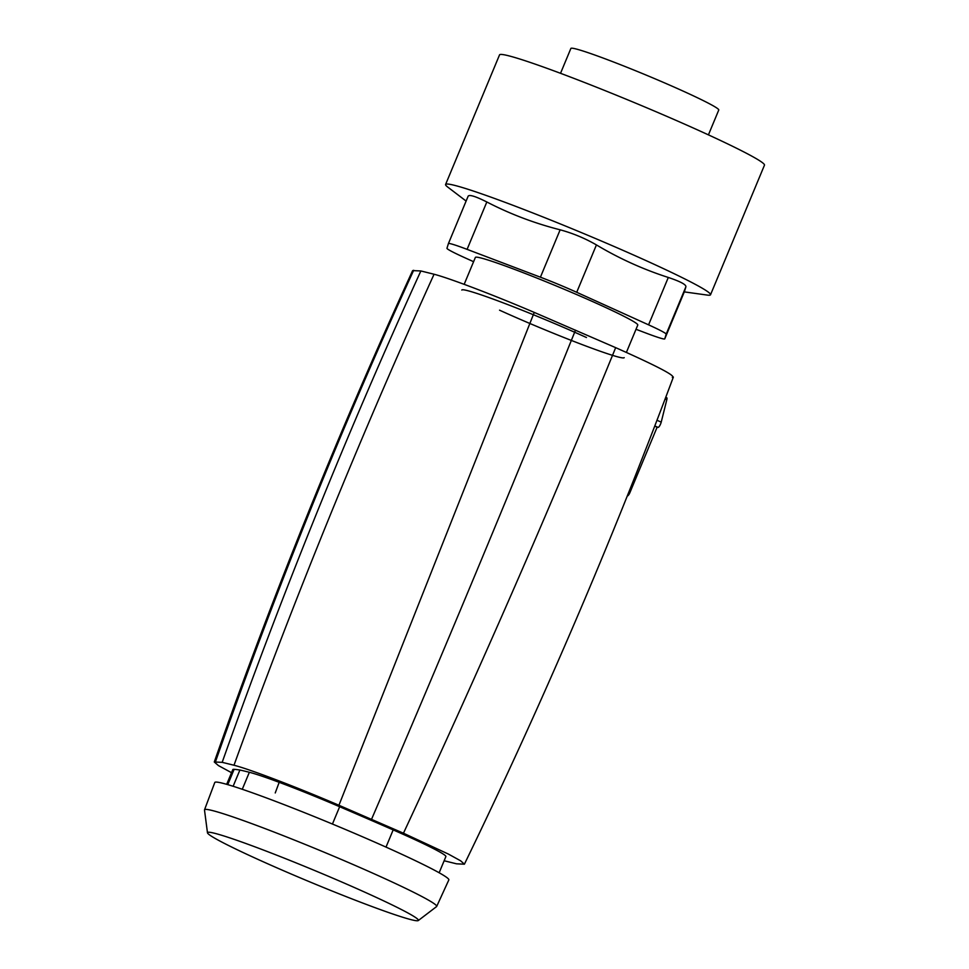 <?xml version="1.0" encoding="UTF-8"?>
<svg xmlns="http://www.w3.org/2000/svg" width="969" height="969" viewBox="0 0 969 969"><rect width="100%" height="100%" fill="white"/><g stroke="black" fill="none" stroke-linecap="round" stroke-linejoin="round"><path stroke-width="1.45" d="M708.424 134.873L718.768 110.006A80.1 4.336 -157.4 0 0 684.393 91.68A80.1 4.336 -157.4 0 0 609.889 60.599A80.1 4.336 -157.4 0 0 570.874 48.45L560.53 73.305M466.113 201.067L447.726 187.065A143.485 7.764 22.6 0 1 445.558 184.704A143.485 7.764 22.6 0 1 445.595 184.473L499.532 54.894A143.485 7.764 22.6 0 1 633.072 102.072A143.485 7.764 22.6 0 1 764.505 164.948A143.485 7.764 22.6 0 1 764.468 165.178L710.531 294.758A143.485 7.764 22.6 0 1 707.188 295.073L684.199 291.875M445.595 184.473A143.485 7.764 22.6 0 1 579.135 231.664A143.485 7.764 22.6 0 1 710.556 294.528A143.485 7.764 22.6 0 1 710.531 294.758M473.599 261.703L464.575 257.621A39.317 2.132 22.6 0 1 446.963 248.294L448.405 243.582A39.317 2.132 22.6 0 1 448.417 243.57L468.136 196.198C469.347 194.394 475.573 196.319 486.826 201.976C510.106 214.028 534.549 223.306 560.143 229.81C572.861 233.263 584.961 238.289 596.432 244.915C619.239 258.541 643.198 269.382 668.307 277.461C680.323 281.482 686.197 284.595 685.907 286.776L684.465 291.499M636.015 329.29L646.057 333.094A39.317 2.132 22.6 0 0 664.746 338.896L684.308 291.887L664.746 338.884A39.317 2.132 22.6 0 1 664.746 338.896L666.188 334.16A39.317 2.132 22.6 0 0 648.576 324.845L576.712 292.299A39.317 2.132 22.6 0 0 540.411 277.195L467.094 249.36A39.317 2.132 22.6 0 0 448.417 243.57L468.136 196.198M626.386 352.425L637.784 325.039A87.961 4.76 -157.4 0 0 600.029 304.908A87.961 4.76 -157.4 0 0 518.209 270.775A87.961 4.76 -157.4 0 0 475.367 257.427L464.175 284.329M586.451 337.515A87.961 4.76 -157.4 0 0 504.643 303.394A87.961 4.76 -157.4 0 0 461.801 290.046M499.544 310.177A87.961 4.76 -157.4 0 0 581.364 344.298A87.961 4.76 -157.4 0 0 624.206 357.646M444.141 860.763L456.52 863.815L464.405 864.191L460.663 860.823L448.344 854.052L403.455 833.207L338.92 805.263C296.599 787.094 249.917 769.289 233.989 765.244L222.18 762.337L214.282 761.997C272.713 595.196 338.823 431.399 412.637 270.605L420.861 270.957L434.064 274.239C449.664 278.285 493.718 295.06 534.246 312.406L615.666 347.653C657.479 366.246 676.362 376.166 672.316 377.401M214.282 761.997L218.413 765.571L231.53 772.693M222.18 762.337C281.276 595.62 347.508 431.823 420.861 270.957M439.151 872.766L445.885 856.56A84.521 4.566 -157.4 0 0 393.172 829.9A589.673 31.892 -157.4 0 0 339.647 806.729A84.521 4.566 -157.4 0 0 249.348 772.281A589.673 31.892 -157.4 0 0 239.9 770.016A589.673 31.892 -157.4 0 0 234.123 769.338A84.521 4.566 -157.4 0 0 232.814 769.592L226.685 784.321M665.751 397.302L666.757 397.738A3.937 0.993 113.4 0 1 666.817 399.7L661.221 422.121A3.937 0.993 113.4 0 1 658.096 427.39L657.127 427.196L629.983 492.434A3.937 0.993 113.4 0 1 627.476 495.862L627.476 495.862M654.729 426.154L657.127 427.196M239.9 770.016L233.129 786.271M436.68 906.451L448.829 879.925A126.757 6.856 -157.4 0 0 446.019 876.945A126.757 6.856 -157.4 0 0 320.109 818.962A126.757 6.856 -157.4 0 0 214.779 782.504L204.52 809.805A125.74 6.795 22.6 0 1 309.002 845.973A125.74 6.795 22.6 0 1 433.894 903.496A125.74 6.795 22.6 0 1 436.68 906.451A125.74 6.795 22.6 0 1 436.547 906.609L418.281 920.55A114.221 6.177 22.6 0 1 388.012 912.338A114.221 6.177 22.6 0 1 273.331 866.262A114.221 6.177 22.6 0 1 207.475 832.795A114.221 6.177 22.6 0 1 300.862 864.832A114.221 6.177 22.6 0 1 415.871 917.728A114.221 6.177 22.6 0 1 418.281 920.55M207.475 832.795L204.495 810.011A125.74 6.795 22.6 0 1 204.52 809.805M685.907 286.776L666.188 334.16M486.826 201.976L467.094 249.36M560.143 229.81L540.411 277.195M596.432 244.915L576.712 292.299M668.307 277.461L648.576 324.845M403.455 833.207C478.25 672.801 548.987 510.954 615.666 347.653M371.539 819.302C441.489 656.776 509.476 493.718 575.501 330.138M275.244 792.945L279.617 781.123M338.92 805.263L534.246 312.406M215.506 761.67C273.948 594.881 340.01 431.084 413.678 270.29M233.989 765.244C294.237 598.806 360.928 435.129 434.064 274.239M665.122 398.974L666.817 399.7M628.905 491.961L629.983 492.434M654.802 425.96L658.096 427.39M656.982 420.28L661.221 422.121M234.123 769.338L227.751 784.636M249.348 772.281L242.274 789.275M339.647 806.729L332.44 824.038M393.172 829.9L386.013 847.1M673.37 377.074C611.318 542.664 541.671 705.032 464.405 864.191"/></g></svg>
